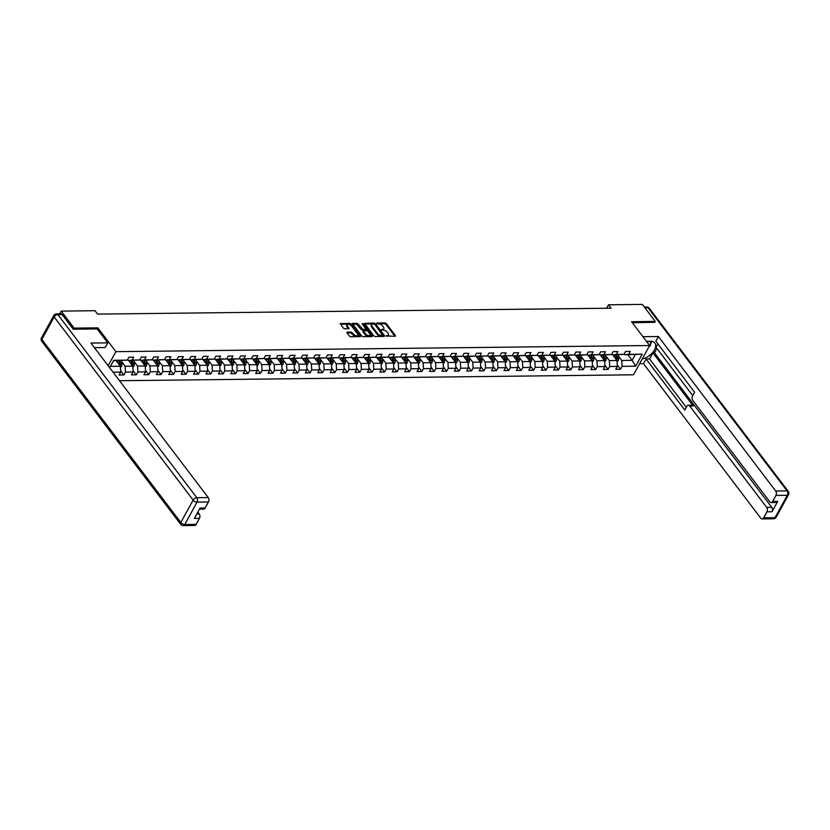<?xml version="1.0" encoding="UTF-8"?>
<svg xmlns="http://www.w3.org/2000/svg" width="830" height="830" viewBox="0 0 830 830"><rect width="100%" height="100%" fill="white"/><g stroke="black" fill="none" stroke-linecap="round" stroke-linejoin="round"><path stroke-width="1.25" d="M386.002 335.943L395.205 336.306L395.474 335.631L386.344 323.607L385.058 322.943L376.758 323.046L378.542 323.959A3.279 1.639 28.8 0 1 382.661 326.076L383.429 327.072A3.279 1.639 28.8 0 1 383.802 328.68A3.279 1.639 28.8 0 1 382.547 329.24L381.281 329.728L383.263 330.174A3.279 1.639 28.8 0 1 387.382 332.291L388.139 333.287A3.279 1.639 28.8 0 1 388.513 334.895A3.279 1.639 28.8 0 1 387.268 335.455L386.002 335.943M347.21 332.114L346.94 332.788L349.503 336.16L350.789 336.814L360.396 336.534L351.152 324.011L349.866 323.347L340.259 323.627L343.464 328.213L344.751 328.867L349.088 328.649L347.438 326.128A2.739 1.37 28.8 0 1 347.127 324.779A2.739 1.37 28.8 0 1 349.15 324.457A2.739 1.37 28.8 0 1 351.619 326.076L357.626 333.992A2.739 1.37 28.8 0 1 357.938 335.341A2.739 1.37 28.8 0 1 355.914 335.662A2.739 1.37 28.8 0 1 353.445 334.044L351.163 332.062L347.21 332.114L346.888 332.706M97.193 328.981L97.805 327.85L74.088 328.12L61.181 311.105L59.687 313.813M97.805 327.85L115.889 351.671L649.62 345.519L633.518 374.797L119.52 380.721M654.673 322.486L655.254 321.418L631.537 321.698L649.62 345.519M655.254 321.418L642.337 304.402L608.514 304.797L606.616 308.252M61.181 311.105L95.004 310.711L97.587 314.114L611.098 308.2L608.514 304.797M373.801 335.88L375.087 336.534L384.3 336.43L384.581 335.756L375.451 323.731L374.164 323.067L364.557 323.347L373.801 335.88M372.151 336.575L362.938 336.679L361.652 336.015L352.408 323.493L356.744 323.275L358.031 323.928L363.021 329.469L366.03 329.261L362.056 323.679L363.146 323.669L372.431 335.891L372.151 336.575M108.149 365.74L115.889 351.671M120.609 370.668L123.878 374.973L125.465 372.079L133.111 371.996L131.524 374.88L136.296 374.828L137.884 371.944L145.52 371.85L143.932 374.735L148.715 374.683L150.303 371.799L157.939 371.705L156.351 374.6L161.124 374.538L162.711 371.653L170.358 371.56L168.77 374.455L173.543 374.403L175.13 371.508L182.776 371.425L181.189 374.309L185.962 374.257L187.549 371.363L195.185 371.28L193.597 374.164L198.38 374.112L199.968 371.228L207.604 371.135L206.016 374.019L210.789 373.967L212.376 371.083L220.023 370.989L218.435 373.884L223.208 373.822L224.795 370.937L232.431 370.844L230.844 373.739L235.627 373.687L237.214 370.792L244.85 370.709L243.263 373.593L248.035 373.542L249.623 370.647L257.269 370.564L255.682 373.448L260.454 373.396L262.041 370.512L269.688 370.419L268.1 373.313L272.873 373.251L274.46 370.367L282.096 370.273L280.509 373.168L285.292 373.106L286.879 370.221L294.515 370.128L292.928 373.023L297.7 372.971L299.288 370.076L306.934 369.993L305.347 372.877L310.119 372.826L311.707 369.931L319.353 369.848L317.755 372.732L322.538 372.68L324.125 369.796L331.761 369.703L330.174 372.597L334.947 372.535L336.544 369.651L344.18 369.558L342.593 372.452L347.365 372.39L348.953 369.506L356.599 369.423L355.012 372.307L359.784 372.255L361.372 369.36L369.008 369.277L367.42 372.162L372.203 372.11L373.791 369.215L381.427 369.132L379.839 372.016L384.612 371.964L386.199 369.08L393.845 368.987L392.258 371.882L397.031 371.819L398.618 368.935L406.264 368.842L404.677 371.736L409.449 371.674L411.037 368.79L418.673 368.707L417.085 371.591L421.868 371.539L423.456 368.645L431.092 368.562L429.504 371.446L434.277 371.394L435.864 368.499L443.511 368.416L441.923 371.3L446.696 371.249L448.283 368.364L455.919 368.271L454.332 371.166L459.115 371.103L460.702 368.219L468.338 368.126L466.751 371.02L471.523 370.958L473.11 368.074L480.757 367.991L479.169 370.875L483.942 370.823L485.529 367.929L493.176 367.846L491.588 370.73L496.361 370.678L497.948 367.783L505.584 367.7L503.997 370.585L508.78 370.533L510.367 367.649L518.003 367.555L516.416 370.45L521.188 370.388L522.776 367.503L530.422 367.41L528.835 370.305L533.607 370.242L535.194 367.358L542.841 367.275L541.243 370.159L546.026 370.107L547.613 367.213L555.249 367.13L553.662 370.014L558.445 369.962L560.032 367.068L567.668 366.985L566.081 369.869L570.853 369.817L572.441 366.933L580.087 366.839L578.5 369.734L583.272 369.672L584.86 366.787L592.496 366.694L590.908 369.589L595.691 369.526L597.278 366.642L604.914 366.559L603.327 369.443L608.1 369.392L609.687 366.497L617.333 366.414L615.746 369.298L620.518 369.246L622.106 366.352L635.635 366.196L642.254 354.171L624.917 354.773L624.233 353.87M123.878 374.973L119.105 375.025L120.692 372.141L113.077 372.224M109.664 367.742L113.772 360.262L127.301 360.106L128.889 357.222L133.672 357.17L132.084 360.054L139.72 359.961L141.308 357.076L146.08 357.025L144.493 359.909L152.139 359.826L153.726 356.931L158.499 356.879L156.912 359.764L164.558 359.681L166.145 356.786L170.918 356.734L169.33 359.629L176.966 359.535L178.554 356.651L183.337 356.589L181.749 359.483L189.385 359.39L190.973 356.506L195.745 356.454L194.158 359.338L201.804 359.245L203.392 356.361L208.164 356.309L206.577 359.193L214.213 359.11L215.8 356.215L220.583 356.163L218.996 359.048L226.632 358.965L228.219 356.07L232.991 356.018L231.404 358.913L239.05 358.819L240.638 355.935L245.41 355.873L243.823 358.768L251.469 358.674L253.057 355.79L257.829 355.738L256.242 358.622L263.878 358.529L265.465 355.645L270.248 355.593L268.661 358.477L276.297 358.394L277.884 355.499L282.656 355.448L281.069 358.332L288.716 358.249L290.303 355.354L295.075 355.302L293.488 358.197L301.124 358.104L302.722 355.219L307.494 355.157L305.907 358.052L313.543 357.958L315.13 355.074L319.913 355.022L318.315 357.906L325.962 357.813L327.549 354.929L332.322 354.877L330.734 357.761L338.381 357.678L339.968 354.784L344.74 354.732L343.153 357.616L350.789 357.533L352.377 354.638L357.159 354.586L355.572 357.481L363.208 357.388L364.795 354.503L369.568 354.441L367.981 357.336L375.627 357.242L377.214 354.358L381.987 354.306L380.399 357.19L388.046 357.108L389.633 354.213L394.406 354.161L392.818 357.045L400.454 356.962L402.042 354.068L406.825 354.016L405.237 356.9L412.873 356.817L414.461 353.922L419.233 353.87L417.646 356.765L425.292 356.672L426.879 353.788L431.652 353.725L430.065 356.62L437.701 356.526L439.288 353.642L444.071 353.59L442.483 356.475L450.119 356.392L451.707 353.497L456.479 353.445L454.892 356.329L462.538 356.246L464.126 353.352L468.898 353.3L467.311 356.184L474.957 356.101L476.545 353.217L481.317 353.155L479.73 356.049L487.366 355.956L488.953 353.072L493.736 353.009L492.149 355.904L499.785 355.811L501.372 352.926L506.144 352.875L504.557 355.759L512.203 355.676L513.791 352.781L518.563 352.729L516.976 355.614L524.612 355.531L526.21 352.636L530.982 352.584L529.395 355.468L537.031 355.385L538.618 352.501L543.401 352.439L541.814 355.333L549.45 355.24L551.037 352.356L555.81 352.294L554.222 355.188L561.869 355.095L563.456 352.211L568.228 352.159L566.641 355.043L574.277 354.96L575.864 352.065L580.647 352.013L579.06 354.898L586.696 354.815L588.283 351.92L593.056 351.868L591.468 354.752L599.115 354.669L600.702 351.785L605.475 351.723L603.887 354.618L611.534 354.524L613.121 351.64L617.894 351.578L616.306 354.472L623.942 354.379L625.529 351.495L630.312 351.443L628.725 354.327L642.254 354.171M128.525 360.49L132.779 366.103L125.143 366.196L121.439 361.309M127.592 359.598L128.276 360.5L139.72 359.961M125.143 366.196L125.465 372.079M132.779 366.103L133.111 371.996M132.084 360.054L128.276 360.5M140.934 360.355L145.198 365.968L137.562 366.051L133.848 361.164M140 359.452L140.685 360.355L152.139 359.826M137.562 366.051L137.884 371.944M145.198 365.968L145.52 371.85M144.493 359.909L140.685 360.355M153.353 360.21L157.617 365.823L149.971 365.906L146.267 361.029M152.419 359.307L153.104 360.21L164.558 359.681M149.971 365.906L150.303 371.799M157.617 365.823L157.939 371.705M156.912 359.764L153.104 360.21M165.772 360.064L170.026 365.677L162.39 365.76L158.686 360.884M164.838 359.162L165.523 360.064L176.966 359.535M162.39 365.76L162.711 371.653M170.026 365.677L170.358 371.56M169.33 359.629L165.523 360.064M178.191 359.919L182.444 365.532L174.808 365.625L171.094 360.739M177.257 359.017L177.942 359.919L189.385 359.39M174.808 365.625L175.13 371.508M182.444 365.532L182.776 371.425M181.749 359.483L177.942 359.919M190.599 359.774L194.863 365.387L187.217 365.48L183.513 360.594M189.665 358.882L190.35 359.784L201.804 359.245M187.217 365.48L187.549 371.363M194.863 365.387L195.185 371.28M194.158 359.338L190.35 359.784M203.018 359.639L207.282 365.252L199.636 365.335L195.932 360.448M202.084 358.736L202.769 359.639L214.213 359.11M199.636 365.335L199.968 371.228M207.282 365.252L207.604 371.135M206.577 359.193L202.769 359.639M215.437 359.494L219.691 365.107L212.055 365.19L208.351 360.313M214.503 358.591L215.188 359.494L226.632 358.965M212.055 365.19L212.376 371.083M219.691 365.107L220.023 370.989M218.996 359.048L215.188 359.494M227.845 359.349L232.11 364.961L224.474 365.044L220.759 360.168M226.912 358.446L227.607 359.349L239.05 358.819M224.474 365.044L224.795 370.937M232.11 364.961L232.431 370.844M231.404 358.913L227.607 359.349M240.264 359.203L244.528 364.816L236.882 364.91L233.178 360.023M239.331 358.301L240.015 359.203L251.469 358.674M236.882 364.91L237.214 370.792M244.528 364.816L244.85 370.709M243.823 358.768L240.015 359.203M252.683 359.058L256.937 364.671L249.301 364.764L245.597 359.878M251.749 358.166L252.434 359.068L263.878 358.529M249.301 364.764L249.623 370.647M256.937 364.671L257.269 370.564M256.242 358.622L252.434 359.068M265.102 358.923L269.356 364.536L261.72 364.619L258.016 359.732M264.168 358.021L264.853 358.923L276.297 358.394M261.72 364.619L262.041 370.512M269.356 364.536L269.688 370.419M268.661 358.477L264.853 358.923M277.511 358.778L281.775 364.391L274.128 364.474L270.424 359.598M276.577 357.875L277.262 358.778L288.716 358.249M274.128 364.474L274.46 370.367M281.775 364.391L282.096 370.273M281.069 358.332L277.262 358.778M289.929 358.633L294.194 364.245L286.547 364.329L282.843 359.452M288.996 357.73L289.68 358.633L301.124 358.104M286.547 364.329L286.879 370.221M294.194 364.245L294.515 370.128M293.488 358.197L289.68 358.633M302.348 358.487L306.602 364.1L298.966 364.194L295.262 359.307M301.415 357.585L302.099 358.487L313.543 357.958M298.966 364.194L299.288 370.076M306.602 364.1L306.934 369.993M305.907 358.052L302.099 358.487M314.767 358.342L319.021 363.955L311.385 364.048L307.671 359.162M313.833 357.45L314.518 358.353L325.962 357.813M311.385 364.048L311.707 369.931M319.021 363.955L319.353 369.848M318.315 357.906L314.518 358.353M327.176 358.207L331.44 363.82L323.793 363.903L320.089 359.017M326.242 357.305L326.927 358.207L338.381 357.678M323.793 363.903L324.125 369.796M331.44 363.82L331.761 369.703M330.734 357.761L326.927 358.207M339.595 358.062L343.859 363.675L336.212 363.758L332.508 358.882M338.661 357.159L339.346 358.062L350.789 357.533M336.212 363.758L336.544 369.651M343.859 363.675L344.18 369.558M343.153 357.616L339.346 358.062M352.013 357.917L356.267 363.53L348.631 363.613L344.927 358.736M351.08 357.014L351.764 357.917L363.208 357.388M348.631 363.613L348.953 369.506M356.267 363.53L356.599 369.423M355.572 357.481L351.764 357.917M364.422 357.772L368.686 363.384L361.05 363.478L357.336 358.591M363.488 356.869L364.173 357.772L375.627 357.242M361.05 363.478L361.372 369.36M368.686 363.384L369.008 369.277M367.981 357.336L364.173 357.772M376.841 357.626L381.105 363.239L373.459 363.333L369.755 358.446M375.907 356.734L376.592 357.637L388.046 357.108M373.459 363.333L373.791 369.215M381.105 363.239L381.427 369.132M380.399 357.19L376.592 357.637M389.26 357.491L393.513 363.104L385.877 363.187L382.174 358.301M388.326 356.589L389.011 357.491L400.454 356.962M385.877 363.187L386.199 369.08M393.513 363.104L393.845 368.987M392.818 357.045L389.011 357.491M401.679 357.346L405.932 362.959L398.296 363.042L394.582 358.166M400.745 356.444L401.43 357.346L412.873 356.817M398.296 363.042L398.618 368.935M405.932 362.959L406.264 368.842M405.237 356.9L401.43 357.346M414.087 357.201L418.351 362.814L410.705 362.897L407.001 358.021M413.153 356.298L413.838 357.201L425.292 356.672M410.705 362.897L411.037 368.79M418.351 362.814L418.673 368.707M417.646 356.765L413.838 357.201M426.506 357.056L430.77 362.669L423.124 362.762L419.42 357.875M425.572 356.153L426.257 357.066L437.701 356.526M423.124 362.762L423.456 368.645M430.77 362.669L431.092 368.562M430.065 356.62L426.257 357.066M438.925 356.91L443.179 362.523L435.543 362.617L431.839 357.73M437.991 356.018L438.676 356.921L450.119 356.392M435.543 362.617L435.864 368.499M443.179 362.523L443.511 368.416M442.483 356.475L438.676 356.921M451.333 356.776L455.597 362.388L447.961 362.471L444.247 357.585M450.4 355.873L451.095 356.776L462.538 356.246M447.961 362.471L448.283 368.364M455.597 362.388L455.919 368.271M454.892 356.329L451.095 356.776M463.752 356.63L468.016 362.243L460.37 362.326L456.666 357.45M462.818 355.728L463.503 356.63L474.957 356.101M460.37 362.326L460.702 368.219M468.016 362.243L468.338 368.126M467.311 356.184L463.503 356.63M476.171 356.485L480.435 362.098L472.789 362.191L469.085 357.305M475.237 355.582L475.922 356.485L487.366 355.956M472.789 362.191L473.11 368.074M480.435 362.098L480.757 367.991M479.73 356.049L475.922 356.485M488.59 356.34L492.844 361.953L485.208 362.046L481.504 357.159M487.656 355.437L488.341 356.35L499.785 355.811M485.208 362.046L485.529 367.929M492.844 361.953L493.176 367.846M492.149 355.904L488.341 356.35M500.998 356.195L505.263 361.807L497.627 361.901L493.912 357.014M500.065 355.302L500.749 356.205L512.203 355.676M497.627 361.901L497.948 367.783M505.263 361.807L505.584 367.7M504.557 355.759L500.749 356.205M513.417 356.06L517.681 361.673L510.035 361.756L506.331 356.869M512.484 355.157L513.168 356.06L524.612 355.531M510.035 361.756L510.367 367.649M517.681 361.673L518.003 367.555M516.976 355.614L513.168 356.06M525.836 355.914L530.09 361.527L522.454 361.61L518.75 356.734M524.902 355.012L525.587 355.914L537.031 355.385M522.454 361.61L522.776 367.503M530.09 361.527L530.422 367.41M529.395 355.468L525.587 355.914M538.255 355.769L542.509 361.382L534.873 361.475L531.159 356.589M537.321 354.867L538.006 355.769L549.45 355.24M534.873 361.475L535.194 367.358M542.509 361.382L542.841 367.275M541.814 355.333L538.006 355.769M550.663 355.624L554.928 361.237L547.281 361.33L543.577 356.444M549.73 354.721L550.414 355.634L561.869 355.095M547.281 361.33L547.613 367.213M554.928 361.237L555.249 367.13M554.222 355.188L550.414 355.634M563.082 355.479L567.347 361.092L559.7 361.185L555.996 356.298M562.149 354.586L562.833 355.489L574.277 354.96M559.7 361.185L560.032 367.068M567.347 361.092L567.668 366.985M566.641 355.043L562.833 355.489M575.501 355.344L579.755 360.957L572.119 361.04L568.415 356.153M574.567 354.441L575.252 355.344L586.696 354.815M572.119 361.04L572.441 366.933M579.755 360.957L580.087 366.839M579.06 354.898L575.252 355.344M587.91 355.199L592.174 360.811L584.538 360.894L580.824 356.018M586.976 354.296L587.661 355.199L599.115 354.669M584.538 360.894L584.86 366.787M592.174 360.811L592.496 366.694M591.468 354.752L587.661 355.199M600.329 355.053L604.593 360.666L596.946 360.76L593.242 355.873M599.395 354.151L600.08 355.053L611.534 354.524M596.946 360.76L597.278 366.642M604.593 360.666L604.914 366.559M603.887 354.618L600.08 355.053M612.748 354.908L617.001 360.521L609.365 360.614L605.661 355.728M611.814 354.005L612.499 354.918L623.942 354.379M609.365 360.614L609.687 366.497M617.001 360.521L617.333 366.414M616.306 354.472L612.499 354.918M627.864 354.732L632.128 360.345L621.784 360.469L618.07 355.582M621.784 360.469L622.106 366.352M635.261 354.649L632.128 360.345L635.635 366.196M628.725 354.327L624.917 354.773M74.088 328.12L73.507 329.188M110.421 366.362L120.371 366.248L116.107 360.635M127.301 360.106L113.554 360.666M120.371 366.248L120.692 372.141M617.25 364.941L620.518 369.246M604.831 365.086L608.1 369.392M592.423 365.221L595.691 369.526M580.004 365.366L583.272 369.672M567.585 365.511L570.853 369.817M555.166 365.657L558.445 369.962M542.758 365.791L546.026 370.107M530.339 365.937L533.607 370.242M517.92 366.082L521.188 370.388M505.512 366.227L508.78 370.533M493.093 366.372L496.361 370.678M480.674 366.507L483.942 370.823M468.255 366.653L471.523 370.958M455.846 366.798L459.115 371.103M443.428 366.943L446.696 371.249M431.009 367.088L434.277 371.394M418.59 367.223L421.868 371.539M406.181 367.368L409.449 371.674M393.762 367.514L397.031 371.819M381.344 367.659L384.612 371.964M368.935 367.804L372.203 372.11M356.516 367.939L359.784 372.255M344.097 368.084L347.365 372.39M331.678 368.23L334.947 372.535M319.27 368.375L322.538 372.68M306.851 368.52L310.119 372.826M294.432 368.655L297.7 372.971M282.024 368.8L285.292 373.106M269.605 368.945L272.873 373.251M257.186 369.091L260.454 373.396M244.767 369.236L248.035 373.542M232.359 369.371L235.627 373.687M219.94 369.516L223.208 373.822M207.521 369.661L210.789 373.967M195.102 369.807L198.38 374.112M182.693 369.952L185.962 374.257M170.275 370.087L173.543 374.403M157.856 370.232L161.124 374.538M145.447 370.377L148.715 374.683M133.028 370.522L136.296 374.828M386.375 336.254L386.832 336.243A3.279 1.639 28.8 0 0 388.077 335.683L388.513 334.895M383.802 328.68L383.367 329.479A3.279 1.639 28.8 0 1 382.111 330.029L381.655 330.039M394.956 336.306L385.909 324.395L384.622 323.742L376.945 323.825M384.062 336.44L375.015 324.52L373.728 323.866L364.754 323.97M382.734 335.507L374.911 324.478L372.877 324.032A3.279 1.639 28.8 0 0 371.632 324.592A3.279 1.639 28.8 0 0 372.006 326.2L377.474 333.411A3.279 1.639 28.8 0 0 381.603 335.517L382.526 335.88M371.632 324.592L371.197 325.381A3.279 1.639 28.8 0 0 371.57 326.989L372.006 326.2M382.298 336.295L381.167 336.316A3.279 1.639 28.8 0 1 377.038 334.2L371.57 326.989M352.605 324.105L356.309 324.063L356.744 323.275M366.03 329.261L365.2 330.226L361.299 329.603L356.309 324.063M371.913 336.575L362.482 324.24M365.574 333.868A2.739 1.37 28.8 0 0 368.043 335.486A2.739 1.37 28.8 0 0 370.066 335.164A2.739 1.37 28.8 0 0 369.755 333.816L367.638 331.035L363.727 330.402L363.457 331.077L365.574 333.868L365.138 334.656A2.739 1.37 28.8 0 0 367.607 336.275A2.739 1.37 28.8 0 0 369.63 335.953L370.066 335.164M365.138 334.656L363.021 331.876M357.938 335.341L357.502 336.129A2.739 1.37 28.8 0 1 355.479 336.451A2.739 1.37 28.8 0 1 353.009 334.832L350.727 332.851L347.023 332.903M347.127 324.779L346.691 325.568A2.739 1.37 28.8 0 0 347.002 326.916L347.438 326.128M348.455 328.825L347.002 326.916M359.764 336.721L350.717 324.8L349.43 324.146L340.456 324.25M617.064 361.631L618.215 360.531A2.77 1.785 -90.7 0 0 618.537 358L617.935 354.846M614.366 357.045L613.951 354.898M613.142 355.437L613.038 354.908M616.016 359.878L616.97 359.867A2.77 1.785 -90.7 0 0 617.032 358.021L616.42 354.867M615.507 354.877L616.192 358.394A1.411 0.913 89.3 0 1 616.223 358.892L616.97 359.867M615.466 354.877L616.078 358.031A2.77 1.785 89.3 0 1 616.119 359.349M647.784 343.101A6.785 3.901 142.8 0 0 647.244 341.286M646.414 341.296L650.357 341.255L650.492 345.363L648.956 346.733M642.264 358.892A11.745 6.744 142.8 0 0 653.003 352.159A11.745 6.744 142.8 0 0 654.818 343.06A11.745 6.744 142.8 0 0 650.357 341.255M639.619 363.706L643.489 363.665L646.062 358.996L684.802 410.041L686.846 406.327A3.133 2.023 -90.7 0 1 688.361 405.237A3.133 2.023 -90.7 0 1 689.699 405.995L766.671 507.4L771.765 507.338A3.133 2.023 89.3 0 1 772.014 511.757L777.71 501.393A3.133 2.023 89.3 0 1 776.195 502.482L771.101 502.544A3.133 2.023 -90.7 0 0 772.616 501.455L775.926 495.437A3.133 2.023 -90.7 0 0 775.677 491.018L787.058 490.893L648.095 307.806L644.952 307.837M656.914 348.455L654.507 352.843L652.909 352.864L649.558 358.954L646.062 358.996M657.868 343.848L656.001 347.241L692.728 395.63M771.101 502.544A3.133 2.023 -90.7 0 1 769.763 501.787L692.791 400.371A3.133 2.023 -90.7 0 1 692.552 395.952L694.596 392.237L655.845 341.192L658.418 336.524L775.677 491.018M642.928 336.7L658.418 336.524M643.489 363.665L760.757 518.169A3.133 2.023 -90.7 0 0 762.096 518.926A3.133 2.023 -90.7 0 0 763.61 517.827L766.92 511.82A3.133 2.023 -90.7 0 0 766.671 507.4M654.766 322.299L632.336 322.745M652.909 352.864L693.206 405.953L689.699 405.995M654.507 352.843L771.765 507.338M649.558 358.954L686.286 407.343M688.361 405.237L691.867 405.196A3.133 2.023 89.3 0 1 693.206 405.953M650.461 344.44A11.745 6.744 142.8 0 0 651.519 341.317M94.433 347.666L105.161 347.542L107.734 342.873L90.937 343.06L208.206 497.564A3.133 2.023 89.3 0 1 208.444 501.984L205.145 507.991A3.133 2.023 89.3 0 1 203.63 509.081L199.459 509.132M94.983 348.393L95.398 347.656M62.157 314.56L57.861 314.612A3.133 2.023 -90.7 0 0 56.523 313.854L60.818 313.802A3.133 2.023 89.3 0 1 62.157 314.56L73.268 329.188L97.141 328.919L107.734 342.873M196.793 513.967L199.2 513.946A3.133 2.023 89.3 0 1 199.439 518.356L196.139 524.373A3.133 2.023 89.3 0 1 194.625 525.463L183.243 525.598A3.133 2.023 -90.7 0 0 184.758 524.508L196.139 524.373M205.145 507.991L200.051 508.053L194.355 518.418L199.439 518.356M199.2 513.946L197.81 512.12M604.655 361.776L605.796 360.677A2.77 1.785 -90.7 0 0 606.128 358.145L605.516 354.991M601.958 357.19L601.543 355.043M600.733 355.582L600.63 355.053M603.597 360.023L604.551 360.013A2.77 1.785 -90.7 0 0 604.614 358.166L604.001 355.012M603.099 355.022L603.773 358.539A1.411 0.913 89.3 0 1 603.804 359.037L604.551 360.013M603.047 355.022L603.659 358.176A2.77 1.785 89.3 0 1 603.701 359.494M592.236 361.911L593.388 360.811A2.77 1.785 -90.7 0 0 593.709 358.29L593.097 355.136M589.539 357.336L589.124 355.188M588.314 355.717L588.211 355.199M591.178 360.168L592.132 360.158A2.77 1.785 -90.7 0 0 592.195 358.311L591.593 355.157M590.68 355.167L591.354 358.685A1.411 0.913 89.3 0 1 591.396 359.172L592.132 360.158M590.638 355.167L591.24 358.321A2.77 1.785 89.3 0 1 591.282 359.639M579.817 362.056L580.969 360.957A2.77 1.785 -90.7 0 0 581.291 358.436L580.689 355.282M577.12 357.481L576.705 355.323M575.896 355.863L575.792 355.333M578.759 360.313L579.714 360.303A2.77 1.785 -90.7 0 0 579.776 358.446L579.174 355.302M578.261 355.313L578.935 358.819A1.411 0.913 89.3 0 1 578.977 359.317L579.714 360.303M578.22 355.313L578.821 358.456A2.77 1.785 89.3 0 1 578.863 359.784M567.398 362.202L568.55 361.102A2.77 1.785 -90.7 0 0 568.872 358.57L568.27 355.427M564.701 357.616L564.286 355.468M563.477 356.008L563.383 355.479M566.351 360.459L567.305 360.438A2.77 1.785 -90.7 0 0 567.367 358.591L566.755 355.437M565.842 355.448L566.527 358.965A1.411 0.913 89.3 0 1 566.558 359.463L567.305 360.438M565.801 355.448L566.413 358.602A2.77 1.785 89.3 0 1 566.454 359.919M554.99 362.347L556.131 361.247A2.77 1.785 -90.7 0 0 556.463 358.716L555.851 355.562M552.292 357.761L551.877 355.614M551.068 356.153L550.964 355.624M553.932 360.594L554.886 360.583A2.77 1.785 -90.7 0 0 554.948 358.736L554.336 355.582M553.434 355.593L554.108 359.11A1.411 0.913 89.3 0 1 554.139 359.608L554.886 360.583M553.382 355.593L553.994 358.747A2.77 1.785 89.3 0 1 554.035 360.064M542.571 362.492L543.681 361.434A2.77 1.785 -90.7 0 0 544.044 358.861L543.442 355.707M539.874 357.906L539.459 355.759M538.649 356.298L538.546 355.769M541.513 360.739L542.467 360.728A2.77 1.785 -90.7 0 0 542.529 358.882L541.928 355.728M541.015 355.738L541.689 359.255A1.411 0.913 89.3 0 1 541.731 359.753L542.467 360.728M540.973 355.738L541.575 358.892A2.77 1.785 89.3 0 1 541.616 360.21M543.681 361.434L542.509 361.444M530.152 362.627L531.304 361.527A2.77 1.785 -90.7 0 0 531.625 359.006L531.024 355.852M527.455 358.052L527.04 355.894M526.23 356.433L526.127 355.914M529.104 360.884L530.059 360.874A2.77 1.785 -90.7 0 0 530.121 359.017L529.509 355.873M528.596 355.883L529.27 359.4A1.411 0.913 89.3 0 1 529.312 359.888L530.059 360.874M528.554 355.883L529.167 359.037A2.77 1.785 89.3 0 1 529.208 360.355M517.744 362.772L518.885 361.673A2.77 1.785 -90.7 0 0 519.217 359.151L518.605 355.997M515.036 358.197L514.631 356.039M513.812 356.578L513.718 356.049M516.685 361.029L517.64 361.019A2.77 1.785 -90.7 0 0 517.702 359.162L517.09 356.018M515.793 359.183L516.748 359.172L516.136 356.029L516.862 359.535A1.411 0.913 89.3 0 1 516.893 360.033L517.64 361.019M516.748 359.172A2.77 1.785 89.3 0 1 516.789 360.5M505.325 362.918L506.476 361.818A2.77 1.785 -90.7 0 0 506.798 359.286L506.186 356.143M502.627 358.332L502.212 356.184M501.403 356.724L501.299 356.195M504.267 361.175L505.221 361.154A2.77 1.785 -90.7 0 0 505.283 359.307L504.682 356.153M503.769 356.163L504.443 359.681A1.411 0.913 89.3 0 1 504.484 360.179L505.221 361.154M503.727 356.163L504.329 359.317A2.77 1.785 89.3 0 1 504.37 360.635M492.906 363.063L494.058 361.963A2.77 1.785 -90.7 0 0 494.379 359.432L493.777 356.278M490.208 358.477L489.793 356.329M488.984 356.869L488.88 356.34M491.848 361.309L492.802 361.299A2.77 1.785 -90.7 0 0 492.864 359.452L492.263 356.298M491.35 356.309L492.024 359.826A1.411 0.913 89.3 0 1 492.065 360.324L492.802 361.299M491.308 356.309L491.91 359.463A2.77 1.785 89.3 0 1 491.951 360.78M480.487 363.208L481.639 362.108A2.77 1.785 -90.7 0 0 481.96 359.577L481.358 356.423M477.79 358.622L477.375 356.475M476.565 357.014L476.462 356.485M479.439 361.455L480.394 361.444A2.77 1.785 -90.7 0 0 480.456 359.598L479.844 356.444M478.547 359.618L479.501 359.608L478.889 356.454L479.615 359.971A1.411 0.913 89.3 0 1 479.647 360.469L480.394 361.444M479.501 359.608A2.77 1.785 89.3 0 1 479.543 360.925M468.079 363.343L469.22 362.243A2.77 1.785 -90.7 0 0 469.552 359.722L468.94 356.568M465.381 358.768L464.966 356.61M464.157 357.149L464.053 356.63M467.02 361.6L467.975 361.589A2.77 1.785 -90.7 0 0 468.037 359.732L467.425 356.589M466.522 356.599L467.197 360.116A1.411 0.913 89.3 0 1 467.228 360.604L467.975 361.589M466.47 356.599L467.083 359.753A2.77 1.785 89.3 0 1 467.124 361.071M455.66 363.488L456.811 362.388A2.77 1.785 -90.7 0 0 457.133 359.867L456.521 356.713M452.962 358.913L452.547 356.755M451.738 357.294L451.634 356.765M454.601 361.745L455.556 361.735A2.77 1.785 -90.7 0 0 455.618 359.878L455.016 356.734M454.103 356.744L454.778 360.251A1.411 0.913 89.3 0 1 454.819 360.749L455.556 361.735M454.062 356.744L454.664 359.888A2.77 1.785 89.3 0 1 454.705 361.216M443.241 363.633L444.392 362.534A2.77 1.785 -90.7 0 0 444.714 360.002L444.112 356.858M440.543 359.048L440.128 356.9M439.319 357.44L439.215 356.91M442.183 361.89L443.147 361.87A2.77 1.785 -90.7 0 0 443.199 360.023L442.598 356.869M441.301 360.044L442.245 360.033L441.643 356.879L442.359 360.396A1.411 0.913 89.3 0 1 442.4 360.894L443.147 361.87M442.245 360.033A2.77 1.785 89.3 0 1 442.286 361.351M430.832 363.779L431.974 362.679A2.77 1.785 -90.7 0 0 432.306 360.147L431.693 356.993M428.124 359.193L427.709 357.045M426.9 357.585L426.807 357.056M429.774 362.025L430.729 362.015A2.77 1.785 -90.7 0 0 430.791 360.168L430.179 357.014M429.266 357.025L429.95 360.542A1.411 0.913 89.3 0 1 429.982 361.04L430.729 362.015M429.224 357.025L429.836 360.179A2.77 1.785 89.3 0 1 429.878 361.496M418.413 363.924L419.565 362.824A2.77 1.785 -90.7 0 0 419.887 360.293L419.275 357.139M415.716 359.338L415.301 357.19M414.492 357.73L414.388 357.201M417.355 362.171L418.31 362.16A2.77 1.785 -90.7 0 0 418.372 360.313L417.77 357.159M416.857 357.17L417.532 360.687A1.411 0.913 89.3 0 1 417.563 361.185L418.31 362.16M416.805 357.17L417.417 360.324A2.77 1.785 89.3 0 1 417.459 361.641M405.995 364.059L407.146 362.959A2.77 1.785 -90.7 0 0 407.468 360.438L406.866 357.284M403.297 359.483L402.882 357.325M402.073 357.865L401.969 357.336M404.936 362.316L405.891 362.305A2.77 1.785 -90.7 0 0 405.953 360.448L405.351 357.305M404.054 360.479L404.999 360.469L404.397 357.315L405.113 360.832A1.411 0.913 89.3 0 1 405.154 361.32L405.891 362.305M404.999 360.469A2.77 1.785 89.3 0 1 405.04 361.787M393.576 364.204L394.727 363.104A2.77 1.785 -90.7 0 0 395.049 360.583L394.447 357.429M390.878 359.629L390.463 357.471M389.654 358.01L389.55 357.481M392.528 362.461L393.482 362.451A2.77 1.785 -90.7 0 0 393.545 360.594L392.932 357.45M392.019 357.46L392.704 360.967A1.411 0.913 89.3 0 1 392.735 361.465L393.482 362.451M391.978 357.46L392.59 360.604A2.77 1.785 89.3 0 1 392.632 361.921M381.167 364.349L382.308 363.25A2.77 1.785 -90.7 0 0 382.64 360.718L382.028 357.574M378.47 359.764L378.055 357.616M377.235 358.155L377.142 357.626M380.109 362.596L381.063 362.586A2.77 1.785 -90.7 0 0 381.126 360.739L380.514 357.585M379.611 357.595L380.285 361.112A1.411 0.913 89.3 0 1 380.316 361.61L381.063 362.586M379.559 357.595L380.171 360.749A2.77 1.785 89.3 0 1 380.213 362.067M368.748 364.495L369.9 363.395A2.77 1.785 -90.7 0 0 370.221 360.863L369.609 357.709M366.051 359.909L365.636 357.761M364.827 358.301L364.723 357.772M367.69 362.741L368.645 362.731A2.77 1.785 -90.7 0 0 368.707 360.884L368.105 357.73M366.798 360.905L367.752 360.894L367.151 357.74L367.866 361.257A1.411 0.913 89.3 0 1 367.908 361.756L368.645 362.731M367.752 360.894A2.77 1.785 89.3 0 1 367.794 362.212M356.329 364.64L357.481 363.54A2.77 1.785 -90.7 0 0 357.803 361.009L357.201 357.855M353.632 360.054L353.217 357.906M352.408 358.446L352.304 357.917M355.271 362.886L356.226 362.876A2.77 1.785 -90.7 0 0 356.288 361.029L355.686 357.875M354.773 357.886L355.448 361.403A1.411 0.913 89.3 0 1 355.489 361.901L356.226 362.876M354.732 357.886L355.333 361.04A2.77 1.785 89.3 0 1 355.375 362.357M343.911 364.775L345.062 363.675A2.77 1.785 -90.7 0 0 345.384 361.154L344.782 358M341.213 360.199L340.798 358.041M339.989 358.581L339.895 358.052M342.863 363.032L343.817 363.021A2.77 1.785 -90.7 0 0 343.879 361.164L343.267 358.021M342.354 358.031L343.039 361.548A1.411 0.913 89.3 0 1 343.07 362.036L343.817 363.021M342.313 358.031L342.925 361.185A2.77 1.785 89.3 0 1 342.966 362.502M331.502 364.92L332.643 363.82A2.77 1.785 -90.7 0 0 332.975 361.299L332.363 358.145M328.805 360.345L328.389 358.187M327.58 358.726L327.476 358.197M330.444 363.177L331.398 363.167A2.77 1.785 -90.7 0 0 331.461 361.309L330.848 358.166M329.946 358.176L330.62 361.683A1.411 0.913 89.3 0 1 330.651 362.181L331.398 363.167M329.894 358.176L330.506 361.32A2.77 1.785 89.3 0 1 330.548 362.637M319.083 365.065L320.235 363.965A2.77 1.785 -90.7 0 0 320.556 361.434L319.944 358.29M316.386 360.479L315.971 358.332M315.161 358.871L315.058 358.342M318.025 363.312L318.979 363.301A2.77 1.785 -90.7 0 0 319.042 361.455L318.44 358.301M317.527 358.311L318.201 361.828A1.411 0.913 89.3 0 1 318.243 362.326L318.979 363.301M317.485 358.311L318.087 361.465A2.77 1.785 89.3 0 1 318.129 362.783M306.664 365.21L307.816 364.111A2.77 1.785 -90.7 0 0 308.138 361.579L307.536 358.425M303.967 360.625L303.552 358.477M302.743 359.017L302.639 358.487M305.616 363.457L306.571 363.447A2.77 1.785 -90.7 0 0 306.633 361.6L306.021 358.446M305.108 358.456L305.782 361.973A1.411 0.913 89.3 0 1 305.824 362.471L306.571 363.447M305.067 358.456L305.668 361.61A2.77 1.785 89.3 0 1 305.72 362.928M294.256 365.345L295.356 364.287A2.77 1.785 -90.7 0 0 295.729 361.724L295.117 358.57M291.548 360.77L291.133 358.622M290.324 359.162L290.23 358.633M293.198 363.602L294.152 363.592A2.77 1.785 -90.7 0 0 294.214 361.745L293.602 358.591M292.689 358.602L293.374 362.119A1.411 0.913 89.3 0 1 293.405 362.617L294.152 363.592M292.648 358.602L293.26 361.756A2.77 1.785 89.3 0 1 293.301 363.073M295.356 364.287L294.194 364.308M281.837 365.49L282.988 364.391A2.77 1.785 -90.7 0 0 283.31 361.87L282.698 358.716M279.139 360.915L278.724 358.757M277.915 359.297L277.811 358.768M280.779 363.748L281.733 363.737A2.77 1.785 -90.7 0 0 281.795 361.88L281.194 358.736M280.281 358.747L280.955 362.264A1.411 0.913 89.3 0 1 280.986 362.752L281.733 363.737M280.239 358.747L280.841 361.901A2.77 1.785 89.3 0 1 280.882 363.218M269.418 365.636L270.57 364.536A2.77 1.785 -90.7 0 0 270.891 362.015L270.29 358.861M266.721 361.06L266.306 358.902M265.496 359.442L265.393 358.913M268.36 363.893L269.314 363.882A2.77 1.785 -90.7 0 0 269.377 362.025L268.775 358.882M267.862 358.892L268.536 362.399A1.411 0.913 89.3 0 1 268.578 362.897L269.314 363.882M267.82 358.892L268.422 362.036A2.77 1.785 89.3 0 1 268.464 363.353M256.999 365.781L258.151 364.681A2.77 1.785 -90.7 0 0 258.472 362.15L257.871 359.006M254.302 361.195L253.887 359.048M253.077 359.587L252.974 359.058M255.951 364.028L256.906 364.017A2.77 1.785 -90.7 0 0 256.968 362.171L256.356 359.017M255.443 359.027L256.128 362.544A1.411 0.913 89.3 0 1 256.159 363.042L256.906 364.017M255.401 359.027L256.014 362.181A2.77 1.785 89.3 0 1 256.055 363.499M244.591 365.926L245.732 364.827A2.77 1.785 -90.7 0 0 246.064 362.295L245.452 359.141M241.893 361.341L241.478 359.193M240.669 359.732L240.565 359.203M243.532 364.173L244.487 364.163A2.77 1.785 -90.7 0 0 244.549 362.316L243.937 359.162M243.034 359.172L243.709 362.689A1.411 0.913 89.3 0 1 243.74 363.187L244.487 364.163M242.983 359.172L243.595 362.326A2.77 1.785 89.3 0 1 243.636 363.644M232.172 366.061L233.323 364.972A2.77 1.785 -90.7 0 0 233.645 362.44L233.033 359.286M229.474 361.486L229.059 359.338M228.25 359.878L228.146 359.349M231.114 364.318L232.068 364.308A2.77 1.785 -90.7 0 0 232.13 362.461L231.529 359.307M230.616 359.317L231.29 362.835A1.411 0.913 89.3 0 1 231.331 363.333L232.068 364.308M230.574 359.317L231.176 362.471A2.77 1.785 89.3 0 1 231.217 363.789M219.753 366.206L220.905 365.107A2.77 1.785 -90.7 0 0 221.226 362.586L220.624 359.432M217.055 361.631L216.64 359.473M215.831 360.013L215.727 359.483M218.695 364.463L219.66 364.453A2.77 1.785 -90.7 0 0 219.711 362.596L219.11 359.452M218.197 359.463L218.871 362.98A1.411 0.913 89.3 0 1 218.913 363.467L219.66 364.453M218.155 359.463L218.757 362.617A2.77 1.785 89.3 0 1 218.798 363.934M207.334 366.352L208.486 365.252A2.77 1.785 -90.7 0 0 208.818 362.731L208.206 359.577M204.637 361.776L204.222 359.618M203.412 360.158L203.319 359.629M206.286 364.609L207.241 364.598A2.77 1.785 -90.7 0 0 207.303 362.741L206.691 359.598M205.778 359.608L206.463 363.115A1.411 0.913 89.3 0 1 206.494 363.613L207.241 364.598M205.736 359.608L206.348 362.752A2.77 1.785 89.3 0 1 206.39 364.069M194.925 366.497L196.077 365.397A2.77 1.785 -90.7 0 0 196.399 362.866L195.787 359.722M192.228 361.911L191.813 359.764M191.004 360.303L190.9 359.774M193.867 364.744L194.822 364.733A2.77 1.785 -90.7 0 0 194.884 362.886L194.282 359.732M193.369 359.743L194.044 363.26A1.411 0.913 89.3 0 1 194.075 363.758L194.822 364.733M193.317 359.743L193.929 362.897A2.77 1.785 89.3 0 1 193.971 364.214M182.507 366.642L183.617 365.584A2.77 1.785 -90.7 0 0 183.98 363.011L183.378 359.857M179.809 362.056L179.394 359.909M178.585 360.448L178.481 359.919M181.448 364.889L182.403 364.878A2.77 1.785 -90.7 0 0 182.465 363.032L181.863 359.878M180.95 359.888L181.625 363.405A1.411 0.913 89.3 0 1 181.666 363.903L182.403 364.878M180.909 359.888L181.511 363.042A2.77 1.785 89.3 0 1 181.552 364.36M183.617 365.584L182.444 365.594M170.088 366.777L171.239 365.688A2.77 1.785 -90.7 0 0 171.561 363.156L170.959 360.002M167.39 362.202L166.975 360.054M166.166 360.594L166.062 360.064M169.04 365.034L169.994 365.024A2.77 1.785 -90.7 0 0 170.057 363.177L169.445 360.023M168.532 360.033L169.206 363.55A1.411 0.913 89.3 0 1 169.247 364.048L169.994 365.024M168.49 360.033L169.102 363.187A2.77 1.785 89.3 0 1 169.144 364.505M157.679 366.922L158.821 365.823A2.77 1.785 -90.7 0 0 159.153 363.301L158.54 360.147M154.971 362.347L154.567 360.189M153.747 360.728L153.654 360.199M156.621 365.179L157.576 365.169A2.77 1.785 -90.7 0 0 157.638 363.312L157.026 360.168M155.729 363.343L156.683 363.333L156.071 360.179L156.797 363.696A1.411 0.913 89.3 0 1 156.829 364.183L157.576 365.169M156.683 363.333A2.77 1.785 89.3 0 1 156.725 364.65M145.26 367.068L146.412 365.968A2.77 1.785 -90.7 0 0 146.734 363.447L146.122 360.293M142.563 362.492L142.148 360.334M141.339 360.874L141.235 360.345M144.202 365.325L145.157 365.314A2.77 1.785 -90.7 0 0 145.219 363.457L144.617 360.303M143.704 360.324L144.379 363.831A1.411 0.913 89.3 0 1 144.42 364.329L145.157 365.314M143.663 360.324L144.264 363.467A2.77 1.785 89.3 0 1 144.306 364.785M132.841 367.213L133.993 366.113A2.77 1.785 -90.7 0 0 134.315 363.582L133.713 360.438M130.144 362.627L129.729 360.479M128.92 361.019L128.816 360.49M131.783 365.459L132.738 365.449A2.77 1.785 -90.7 0 0 132.8 363.602L132.198 360.448M131.285 360.459L131.96 363.976A1.411 0.913 89.3 0 1 132.001 364.474L132.738 365.449M131.244 360.459L131.846 363.613A2.77 1.785 89.3 0 1 131.887 364.93M120.423 367.358L121.574 366.258A2.77 1.785 -90.7 0 0 121.896 363.727L121.294 360.573M117.725 362.772L117.31 360.625M116.501 361.164L116.408 360.635M119.375 365.605L120.329 365.594A2.77 1.785 -90.7 0 0 120.392 363.748L119.779 360.594M118.483 363.768L119.437 363.758L118.825 360.604L119.551 364.121A1.411 0.913 89.3 0 1 119.582 364.619L120.329 365.594M119.437 363.758A2.77 1.785 89.3 0 1 119.479 365.076M386.832 336.243L387.268 335.455M382.111 330.029L382.547 329.24M384.622 323.742L385.058 322.943M385.909 324.395L386.344 323.607M395.101 336.306L395.474 335.631M364.619 323.773L364.941 323.181M373.728 323.866L374.164 323.067M375.015 324.52L375.451 323.731M384.207 336.43L384.581 335.756M377.038 334.2L377.474 333.411M381.167 336.316L381.603 335.517M352.47 323.918L352.792 323.316M357.595 324.727L358.031 323.928M361.299 329.603L361.735 328.805M362.586 330.257L363.021 329.469M365.2 330.226L365.636 329.437M362.71 324.457L363.146 323.669M372.058 336.575L372.431 335.891M350.727 332.851L351.163 332.062M352.013 333.515L352.449 332.726M353.009 334.832L353.445 334.044M348.6 328.825L348.974 328.151M340.321 324.053L340.642 323.461M349.43 324.146L349.866 323.347M350.717 324.8L351.152 324.011M359.909 336.71L360.282 336.036M617.012 360.583L618.174 360.573M617.032 358.021L618.537 358M615.123 358.041L616.078 358.031M772.616 501.455L777.71 501.393M772.014 511.757L766.92 511.82M763.61 517.827L774.992 517.702L787.307 495.303L775.926 495.437M774.992 517.702A3.133 2.023 89.3 0 1 773.477 518.792A3.133 3.133 0 0 0 776.185 517.163A3.133 1.567 -151.2 0 1 774.992 517.702M787.307 495.303A3.133 1.567 28.8 0 0 788.5 494.773A3.133 3.133 0 0 0 788.251 491.37A3.133 1.795 -37.2 0 0 787.058 490.893A3.133 2.023 89.3 0 1 787.307 495.303M644.371 307.069L646.757 307.048A3.133 2.023 89.3 0 1 648.095 307.806A3.133 1.795 -37.2 0 1 649.288 308.283L788.251 491.37M56.523 313.854A3.133 3.133 0 0 0 53.815 315.473A3.133 1.567 -151.2 0 0 54.168 317.008A3.133 1.795 -37.2 0 1 57.861 314.612L196.824 497.699A3.133 1.795 -37.2 0 0 193.131 500.096L54.168 317.008L41.853 339.408L180.816 522.495L193.131 500.096A3.133 1.567 28.8 0 0 197.063 502.109L184.758 524.508A3.133 1.567 -151.2 0 1 180.816 522.495A3.133 1.795 -37.2 0 0 180.712 524.353A3.133 3.133 0 0 0 183.243 525.598M208.444 501.984L197.063 502.109A3.133 2.023 -90.7 0 0 196.824 497.699L208.206 497.564M41.749 341.275A3.133 1.795 -37.2 0 1 41.853 339.408A3.133 1.567 28.8 0 1 41.5 337.872A3.133 3.133 0 0 0 41.749 341.275L180.712 524.353M604.593 360.728L605.755 360.718M604.614 358.166L606.128 358.145M602.705 358.187L603.659 358.176M592.174 360.874L593.346 360.853M592.195 358.311L593.709 358.29M590.286 358.332L591.24 358.321M579.765 361.009L580.927 360.998M579.776 358.446L581.291 358.436M577.877 358.467L578.821 358.456M567.347 361.154L568.509 361.143M567.367 358.591L568.872 358.57M565.458 358.612L566.413 358.602M554.928 361.299L556.09 361.289M554.948 358.736L556.463 358.716M553.039 358.757L553.994 358.747M542.529 358.882L544.044 358.861M540.631 358.902L541.575 358.892M530.1 361.589L531.262 361.569M530.121 359.017L531.625 359.006M528.212 359.048L529.167 359.037M517.681 361.724L518.843 361.714M517.702 359.162L519.217 359.151M505.263 361.87L506.435 361.859M505.283 359.307L506.798 359.286M503.374 359.328L504.329 359.317M492.854 362.015L494.016 362.005M492.864 359.452L494.379 359.432M490.966 359.473L491.91 359.463M480.435 362.16L481.597 362.15M480.456 359.598L481.96 359.577M468.016 362.305L469.178 362.285M468.037 359.732L469.552 359.722M466.128 359.764L467.083 359.753M455.597 362.44L456.77 362.43M455.618 359.878L457.133 359.867M453.72 359.898L454.664 359.888M443.189 362.586L444.351 362.575M443.199 360.023L444.714 360.002M430.77 362.731L431.932 362.72M430.791 360.168L432.306 360.147M428.882 360.189L429.836 360.179M418.351 362.876L419.524 362.866M418.372 360.313L419.887 360.293M416.463 360.334L417.417 360.324M405.932 363.021L407.105 363.001M405.953 360.448L407.468 360.438M393.524 363.156L394.686 363.146M393.545 360.594L395.049 360.583M391.636 360.614L392.59 360.604M381.105 363.301L382.267 363.291M381.126 360.739L382.64 360.718M379.217 360.76L380.171 360.749M368.686 363.447L369.858 363.436M368.707 360.884L370.221 360.863M356.278 363.592L357.44 363.582M356.288 361.029L357.803 361.009M354.389 361.05L355.333 361.04M343.859 363.737L345.021 363.716M343.879 361.164L345.384 361.154M341.97 361.195L342.925 361.185M331.44 363.872L332.602 363.862M331.461 361.309L332.975 361.299M329.552 361.33L330.506 361.32M319.021 364.017L320.193 364.007M319.042 361.455L320.556 361.434M317.143 361.475L318.087 361.465M306.612 364.163L307.774 364.152M306.633 361.6L308.138 361.579M304.724 361.621L305.668 361.61M294.214 361.745L295.729 361.724M292.305 361.766L293.26 361.756M281.775 364.453L282.947 364.432M281.795 361.88L283.31 361.87M279.886 361.911L280.841 361.901M269.366 364.588L270.528 364.577M269.377 362.025L270.891 362.015M267.478 362.046L268.422 362.036M256.947 364.733L258.109 364.723M256.968 362.171L258.472 362.15M255.059 362.191L256.014 362.181M244.528 364.878L245.69 364.868M244.549 362.316L246.064 362.295M242.64 362.337L243.595 362.326M232.11 365.024L233.282 365.003M232.13 362.461L233.645 362.44M230.221 362.482L231.176 362.471M219.701 365.169L220.863 365.148M219.711 362.596L221.226 362.586M217.813 362.627L218.757 362.617M207.282 365.304L208.444 365.293M207.303 362.741L208.818 362.731M205.394 362.762L206.348 362.752M194.863 365.449L196.036 365.439M194.884 362.886L196.399 362.866M192.975 362.907L193.929 362.897M182.465 363.032L183.98 363.011M180.567 363.052L181.511 363.042M170.036 365.74L171.198 365.719M170.057 363.177L171.561 363.156M168.148 363.198L169.102 363.187M157.617 365.885L158.779 365.864M157.638 363.312L159.153 363.301M145.198 366.02L146.371 366.009M145.219 363.457L146.734 363.447M143.31 363.478L144.264 363.467M132.79 366.165L133.952 366.155M132.8 363.602L134.315 363.582M130.901 363.623L131.846 363.613M120.371 366.31L121.533 366.3M120.392 363.748L121.896 363.727M382.568 336.181L383.004 335.382M362.907 331.367L363.333 330.579M762.096 518.926L773.477 518.792M776.185 517.163L788.5 494.773M649.288 308.283A3.133 3.133 0 0 0 646.757 307.048M53.815 315.473L41.5 337.872"/></g></svg>
